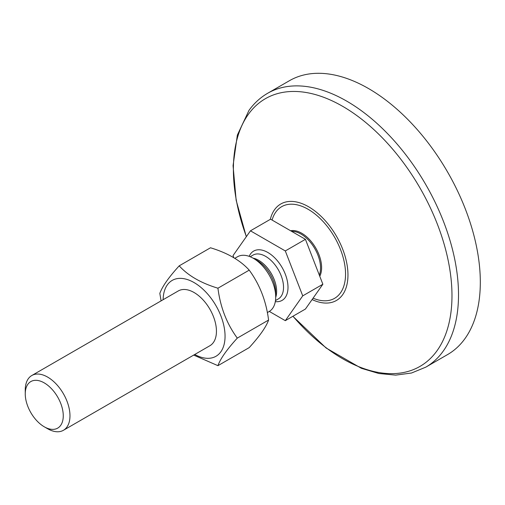 <?xml version="1.0" encoding="UTF-8"?>
<svg xmlns="http://www.w3.org/2000/svg" width="505" height="505" viewBox="0 0 505 505"><rect width="100%" height="100%" fill="white"/><g stroke="black" fill="none" stroke-linecap="round" stroke-linejoin="round"><path stroke-width="0.76" d="M233.878 257.834L233.02 255.612L250.448 230.817L285.306 250.941L302.735 295.861L285.306 320.662L269.31 311.427M267.328 312.576L269.152 311.516A31.626 18.256 -120 0 0 275.705 297.041A31.626 18.256 -120 0 0 253.346 258.308A31.626 18.256 -120 0 0 237.533 256.742L234.737 258.352M319.766 276.26A28.103 16.229 -120 0 0 321.616 267.663A28.103 16.229 -120 0 0 301.738 233.241A28.103 16.229 -120 0 0 290.59 230.753M250.448 230.817L270.573 219.195L305.43 239.32L322.865 284.246L305.43 309.041L285.306 320.662M302.735 295.861L322.865 284.246M285.306 250.941L305.43 239.32M44.257 426.794L47.609 428.726A31.626 18.256 -120 0 0 63.422 430.292A31.626 18.256 -120 0 0 69.974 415.817A31.626 18.256 -120 0 0 56.169 383.989A31.626 18.256 -120 0 0 31.802 375.518A31.626 18.256 -120 0 0 25.25 389.999L25.25 393.868A26.879 15.522 60 0 1 44.257 382.897A26.879 15.522 60 0 1 63.264 415.817A26.879 15.522 60 0 1 44.257 426.794A26.879 15.522 60 0 1 25.25 393.868M209.802 345.78A31.626 18.262 -120 0 0 213.451 316.61A31.626 18.262 -120 0 0 178.183 291.006M194.741 354.478A43.802 25.288 -120 0 0 209.569 358.253A43.802 25.288 -120 0 0 220.906 315.947A43.802 25.288 -120 0 0 178.6 278.432A43.802 25.288 -120 0 0 163.121 299.705M217.933 365.67L249.218 347.604C259.715 336.09 266.167 326.905 268.584 320.05C266.167 301.081 259.715 284.448 249.218 270.137C240.348 260.353 227.433 252.898 210.49 247.778L179.199 265.845C188.075 275.629 200.984 283.078 217.933 288.204C220.35 307.173 226.802 323.812 237.293 338.116C226.802 349.63 220.35 358.815 217.933 365.67L193.68 355.091M161.095 300.873L159.832 293.392C162.25 286.543 168.708 277.359 179.199 265.845M249.218 270.137L217.933 288.204M268.584 320.05L237.293 338.116M292.868 316.294L326.085 347.983L361.384 368.303L378.851 373.504L395.699 375.12L411.506 373.018L425.765 367.167L447.569 354.579A158.122 91.291 -120 0 0 425.096 138.963A158.122 91.291 -120 0 0 289.447 80.699L267.644 93.286C260.353 97.515 254.135 103.209 248.997 110.355L237.35 135.081L233.064 165.672L236.151 200.251L246.301 236.719M250.183 256.742L252.992 255.12A25.3 14.607 60 0 1 265.643 256.37A25.3 14.607 60 0 1 283.532 287.358A25.3 14.607 60 0 1 278.293 298.941L275.477 300.563M275.313 301.624A28.463 16.431 -120 0 0 288.002 287.358A28.463 16.431 -120 0 0 267.877 252.5A28.463 16.431 -120 0 0 249.173 256.357M275.705 297.369A25.3 14.607 -120 0 0 276.633 291.341A25.3 14.607 -120 0 0 258.743 260.353A25.3 14.607 -120 0 0 253.055 258.143M253.346 258.308L257.159 260.511A26.228 15.144 60 0 1 275.705 292.635L275.705 297.041M291.682 231.385A27.674 15.977 60 0 1 300.967 234.036A27.674 15.977 60 0 1 320.536 267.928A27.674 15.977 60 0 1 319.311 275.092M425.765 367.167A158.122 91.291 -120 0 0 403.293 151.55A158.122 91.291 -120 0 0 267.644 93.286M246.371 236.611A154.574 89.24 60 0 1 248.422 114.25A154.574 89.24 60 0 1 398.003 155.641A154.574 89.24 60 0 1 438.523 348.551A154.574 89.24 60 0 1 292.963 316.237M312.096 299.56A55.689 32.156 -120 0 0 347.011 284.372A55.689 32.156 -120 0 0 328.515 224.529A55.689 32.156 -120 0 0 274.619 209.613A55.689 32.156 -120 0 0 270.333 219.334M272.088 220.073A52.918 30.552 60 0 1 275.856 211.999A52.918 30.552 60 0 1 339.303 246.591A52.918 30.552 60 0 1 313.068 298.177M178.36 290.905L31.802 375.518M209.985 345.679L63.422 430.292"/></g></svg>

